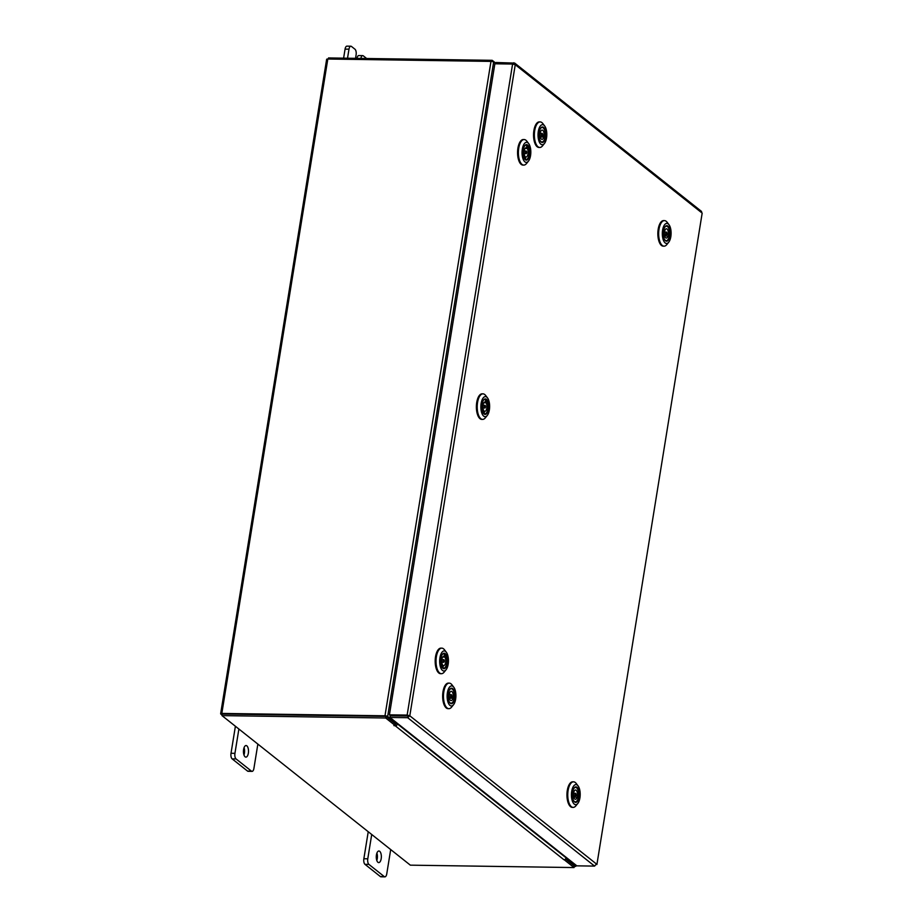 <?xml version="1.0" encoding="UTF-8"?>
<svg xmlns="http://www.w3.org/2000/svg" width="923" height="923" viewBox="0 0 923 923"><rect width="100%" height="100%" fill="white"/><g stroke="black" fill="none" stroke-linecap="round" stroke-linejoin="round"><path stroke-width="1.38" d="M248.345 753.214A5.792 2.527 90.8 0 0 246.06 745.542A5.792 2.527 90.8 0 0 243.603 749.453A5.792 2.527 90.8 0 0 245.887 757.125A5.792 2.527 90.8 0 0 248.345 753.214M243.96 754.968A5.792 2.527 90.8 0 0 244.422 753.156A5.792 2.527 90.8 0 0 244.064 747.642M238.884 729.02L234.938 753.33A4.407 1.927 90.8 0 0 236.069 758.937L251.437 771.132A4.407 1.927 90.8 0 0 252.048 771.374A4.407 1.927 90.8 0 0 253.917 768.398L257.852 744.088M236.069 758.937L232.146 758.879L247.526 771.074L251.437 771.132M235.4 726.251L231.015 753.272L234.938 753.33M252.048 771.374L248.125 771.316A4.407 1.927 -89.2 0 1 247.526 771.074M232.146 758.879A4.407 1.927 -89.2 0 1 231.015 753.272M355.54 58.334L356.105 54.826A4.407 1.927 90.8 0 0 354.974 49.231L351.467 46.45A4.407 1.927 90.8 0 0 350.855 46.208A4.407 1.927 90.8 0 0 348.986 49.184L347.521 58.218M348.986 49.184L345.064 49.127L343.61 58.161M366.639 58.495L363.327 55.865A4.407 1.927 90.8 0 0 362.716 55.622A4.407 1.927 90.8 0 0 360.881 58.414M345.064 49.127A4.407 1.927 -89.2 0 1 346.933 46.15L350.855 46.208M356.959 58.357A4.407 1.927 -89.2 0 1 358.793 55.565L362.716 55.622M381.187 858.69A5.792 2.527 90.8 0 0 378.892 851.006A5.792 2.527 90.8 0 0 376.434 854.929A5.792 2.527 90.8 0 0 378.73 862.601A5.792 2.527 90.8 0 0 381.187 858.69M376.803 860.444A5.792 2.527 90.8 0 0 377.265 858.632A5.792 2.527 90.8 0 0 376.907 853.106M371.715 834.496L367.781 858.805A4.407 1.927 90.8 0 0 368.912 864.401L384.28 876.608A4.407 1.927 90.8 0 0 384.891 876.85A4.407 1.927 90.8 0 0 386.76 873.873L390.694 849.564M368.912 864.401L364.989 864.343L380.357 876.55L384.28 876.608M368.231 831.727L363.858 858.748L367.781 858.805M384.891 876.85L380.968 876.792A4.407 1.927 -89.2 0 1 380.357 876.55M364.989 864.343A4.407 1.927 -89.2 0 1 363.858 858.748M700.649 211.159L702.172 213.121L515.253 64.702L409.8 715.798L407.678 717.702L408.243 715.775L409.8 715.798L407.147 715.083L407.862 715.648L390.129 715.394L389.425 714.829L407.147 715.083L512.588 64.045L515.253 64.702L513.753 62.764L513.534 64.125M389.425 714.829L494.866 63.779L512.588 64.045M595.727 864.816L594.574 866.097L576.852 865.843L389.956 717.448L407.678 717.702L594.574 866.097M407.943 716.063L390.221 715.81L389.956 717.448M702.172 213.121L596.904 864.505L702.172 213.121M701.607 211.494L514.699 63.087L496.032 62.51L495.813 63.802M495.789 63.802L493.632 62.083A2.031 0.588 9.2 0 0 490.978 61.403L327.815 59.014A2.031 0.588 9.2 0 0 326.638 59.349L220.643 713.756A2.031 0.588 -170.8 0 0 220.828 714.056L222.085 715.048M220.643 713.756A2.031 0.588 -170.8 0 1 221.82 713.421L384.983 715.798A2.031 0.588 -170.8 0 1 387.648 716.49L396.775 723.747L396.902 722.963M386.091 716.467L395.217 723.724L396.775 723.747M566.745 857.813L566.618 858.598L575.744 865.843A2.031 0.588 -170.8 0 1 575.929 866.143L576.079 865.232M385.699 718.002L385.964 716.375L395.459 723.909L395.194 725.547L385.699 718.002L221.993 715.613L410.343 865.163L574.048 867.562L574.314 865.924L565.545 858.955L574.221 865.866M566.618 858.598L565.799 858.586M222.362 714.033L385.687 716.363M575.929 866.143A2.031 0.588 -170.8 0 1 574.752 866.478L574.221 866.478M492.028 61.506L492.213 60.33L495.905 63.26M328.334 59.026L328.519 57.941L492.213 60.33M395.194 725.547L393.89 725.605L395.275 725.824A2.031 1.731 -51.5 0 0 397.421 723.932L397.501 723.436M566.145 857.34L566.064 857.836A2.031 1.731 128.5 0 1 563.93 859.74L564.622 859.613M574.048 867.562L564.553 860.017M385.964 716.375L222.258 713.975L221.993 715.613M529.514 148.938A7.753 3.392 -89.2 0 1 528.694 157.995A7.753 3.392 -89.2 0 1 524.691 159.114A7.753 3.392 -89.2 0 1 523.353 155.768A7.753 3.392 -89.2 0 1 524.887 145.546A7.753 3.392 -89.2 0 1 529.514 148.938M524.541 158.894A7.303 3.184 90.8 0 0 525.914 159.644A7.303 3.184 90.8 0 0 526.733 159.425M530.425 147.934A10.038 4.384 90.8 0 0 528.694 143.607A10.038 4.384 90.8 0 0 523.514 145.049A10.038 4.384 90.8 0 0 522.441 156.772A10.038 4.384 90.8 0 0 528.441 161.156A10.038 4.384 90.8 0 0 530.425 147.934M528.441 161.156L526.514 163.533A12.784 5.584 -89.2 0 1 523.791 165.09A12.784 5.584 -89.2 0 1 518.888 157.937A12.784 5.584 -89.2 0 1 524.16 139.546A12.784 5.584 -89.2 0 1 526.848 141.184L528.694 143.607M523.791 165.09L522.96 165.079A12.784 5.584 -89.2 0 1 518.068 157.925A12.784 5.584 -89.2 0 1 523.341 139.535L524.16 139.546M527.679 146.007A7.303 3.184 90.8 0 0 526.133 145.049A7.303 3.184 90.8 0 0 524.726 145.753M525.879 153.587A1.327 0.577 90.8 0 0 526.087 153.668A1.327 0.577 90.8 0 0 526.675 152.595A1.327 0.577 90.8 0 0 526.329 151.118A1.327 0.577 90.8 0 0 526.122 151.026A1.327 0.577 90.8 0 0 525.545 152.099A1.327 0.577 90.8 0 0 525.879 153.587M524.16 146.734A7.257 3.173 -89.2 0 1 526.214 145.096A7.257 3.173 -89.2 0 1 526.918 145.292L526.468 147.761A4.638 2.031 90.8 0 0 526.179 147.715A4.638 2.031 90.8 0 0 524.183 150.991A4.638 2.031 90.8 0 0 524.933 156.206L524.483 158.687A7.257 3.173 -89.2 0 1 523.999 157.902M526.468 147.761L525.879 147.761M526.791 145.996L527.725 146.007A7.257 3.173 -89.2 0 1 529.156 154.199A7.257 3.173 -89.2 0 1 526.006 159.61A7.257 3.173 -89.2 0 1 525.302 159.414L525.752 156.933A4.638 2.031 90.8 0 0 526.041 156.991A4.638 2.031 90.8 0 0 528.025 153.703A4.638 2.031 90.8 0 0 527.275 148.488L527.725 146.007M525.049 148.465L527.275 148.488M525.752 156.933L524.806 156.922M540.786 128.02A7.753 3.392 -89.2 0 1 540.866 127.916A7.753 3.392 -89.2 0 1 545.412 130.916A7.753 3.392 -89.2 0 1 544.039 141.438A7.753 3.392 -89.2 0 1 540.67 141.484A7.753 3.392 -89.2 0 1 539.02 134.77A7.753 3.392 -89.2 0 1 540.786 128.02M544.87 137.758A7.303 3.184 90.8 0 0 545.135 135.877M542.92 127.674A7.303 3.184 90.8 0 0 542.113 127.42A7.303 3.184 90.8 0 0 540.705 128.124M540.313 126.036A10.038 4.384 90.8 0 0 538.536 139.65A10.038 4.384 90.8 0 0 544.408 143.527A10.038 4.384 90.8 0 0 544.512 143.411A10.038 4.384 90.8 0 0 546.797 134.666A10.038 4.384 90.8 0 0 544.674 125.978A10.038 4.384 90.8 0 0 540.313 126.036M542.62 145.742A12.784 5.584 -89.2 0 1 542.493 145.892A12.784 5.584 -89.2 0 1 539.759 147.461A12.784 5.584 -89.2 0 1 534.521 137.965A12.784 5.584 -89.2 0 1 537.278 123.636A12.784 5.584 -89.2 0 1 540.14 121.917A12.784 5.584 -89.2 0 1 542.828 123.555L544.674 125.978M539.759 147.461L538.94 147.449A12.784 5.584 -89.2 0 1 533.69 137.954A12.784 5.584 -89.2 0 1 536.459 123.624A12.784 5.584 -89.2 0 1 539.32 121.894L540.14 121.917M540.509 141.265A7.303 3.184 90.8 0 0 541.893 142.015A7.303 3.184 90.8 0 0 542.712 141.784M542.632 135.104A1.327 0.577 90.8 0 0 542.101 133.397A1.327 0.577 90.8 0 0 541.536 134.331A1.327 0.577 90.8 0 0 542.066 136.039A1.327 0.577 90.8 0 0 542.632 135.104M540.29 136.962L543.82 137.008L544.916 137.792A7.257 3.173 -89.2 0 1 541.974 141.969A7.257 3.173 -89.2 0 1 539.978 140.273M539.067 133.627L540.07 134.343A4.638 2.031 90.8 0 0 542.02 139.35A4.638 2.031 90.8 0 0 543.82 137.008M541.282 136.973A7.257 3.173 90.8 0 0 541.316 136.8A7.257 3.173 90.8 0 0 541.409 136.027M540.14 129.105A7.257 3.173 -89.2 0 1 542.193 127.466A7.257 3.173 -89.2 0 1 545.205 135.877L544.097 135.093A4.638 2.031 90.8 0 0 542.147 130.085A4.638 2.031 90.8 0 0 540.347 132.427L539.332 131.701M542.378 135.831L545.205 135.877M539.205 132.404L540.347 132.427M544.097 135.093L542.632 135.07M488.336 403.247A7.753 3.392 -89.2 0 1 487.506 412.293A7.753 3.392 -89.2 0 1 483.502 413.412A7.753 3.392 -89.2 0 1 482.164 410.066A7.753 3.392 -89.2 0 1 483.698 399.855A7.753 3.392 -89.2 0 1 488.336 403.247M483.352 413.204A7.303 3.184 90.8 0 0 484.725 413.954A7.303 3.184 90.8 0 0 485.544 413.723M489.236 402.243A10.038 4.384 90.8 0 0 487.506 397.917A10.038 4.384 90.8 0 0 482.325 399.359A10.038 4.384 90.8 0 0 481.252 411.07A10.038 4.384 90.8 0 0 487.252 415.465A10.038 4.384 90.8 0 0 489.236 402.243M487.252 415.465L485.336 417.831A12.784 5.584 -89.2 0 1 482.602 419.4A12.784 5.584 -89.2 0 1 477.71 412.246A12.784 5.584 -89.2 0 1 482.971 393.844A12.784 5.584 -89.2 0 1 485.66 395.494L487.506 397.917M482.602 419.4L481.771 419.388A12.784 5.584 -89.2 0 1 476.879 412.223A12.784 5.584 -89.2 0 1 482.152 393.833L482.971 393.844M486.49 400.317A7.303 3.184 90.8 0 0 484.944 399.347A7.303 3.184 90.8 0 0 483.537 400.063M484.69 407.885A1.327 0.577 90.8 0 0 484.898 407.978A1.327 0.577 90.8 0 0 485.486 406.893A1.327 0.577 90.8 0 0 485.14 405.416A1.327 0.577 90.8 0 0 484.933 405.335A1.327 0.577 90.8 0 0 484.356 406.408A1.327 0.577 90.8 0 0 484.69 407.885M482.971 401.044A7.257 3.173 -89.2 0 1 485.025 399.394A7.257 3.173 -89.2 0 1 485.729 399.59L485.279 402.07A4.638 2.031 90.8 0 0 484.99 402.013A4.638 2.031 90.8 0 0 482.994 405.289A4.638 2.031 90.8 0 0 483.744 410.504L483.306 412.985A7.257 3.173 -89.2 0 1 482.81 412.2M485.279 402.07L484.69 402.059M485.602 400.305L486.536 400.317A7.257 3.173 -89.2 0 1 487.967 408.497A7.257 3.173 -89.2 0 1 484.817 413.908A7.257 3.173 -89.2 0 1 484.114 413.712L484.563 411.231A4.638 2.031 90.8 0 0 484.852 411.289A4.638 2.031 90.8 0 0 486.836 408.012A4.638 2.031 90.8 0 0 486.086 402.797L486.536 400.317M483.86 402.763L486.086 402.797M484.563 411.231L483.617 411.22M447.147 657.545A7.753 3.392 -89.2 0 1 446.317 666.602A7.753 3.392 -89.2 0 1 442.313 667.721A7.753 3.392 -89.2 0 1 440.975 664.375A7.753 3.392 -89.2 0 1 442.509 654.153A7.753 3.392 -89.2 0 1 447.147 657.545M442.163 667.502A7.303 3.184 90.8 0 0 443.548 668.252A7.303 3.184 90.8 0 0 444.355 668.021M448.047 656.541A10.038 4.384 90.8 0 0 446.317 652.215A10.038 4.384 90.8 0 0 441.136 653.657A10.038 4.384 90.8 0 0 440.063 665.379A10.038 4.384 90.8 0 0 446.063 669.763A10.038 4.384 90.8 0 0 448.047 656.541M446.063 669.763L444.148 672.129A12.784 5.584 -89.2 0 1 441.413 673.698A12.784 5.584 -89.2 0 1 436.521 666.544A12.784 5.584 -89.2 0 1 441.782 648.142A12.784 5.584 -89.2 0 1 444.471 649.792L446.317 652.215M441.413 673.698L440.594 673.686A12.784 5.584 -89.2 0 1 435.691 666.533A12.784 5.584 -89.2 0 1 440.963 648.131L441.782 648.142M445.313 654.615A7.303 3.184 90.8 0 0 443.755 653.657A7.303 3.184 90.8 0 0 442.348 654.361M443.513 662.183A1.327 0.577 90.8 0 0 443.709 662.276A1.327 0.577 90.8 0 0 444.298 661.203A1.327 0.577 90.8 0 0 443.951 659.726A1.327 0.577 90.8 0 0 443.755 659.633A1.327 0.577 90.8 0 0 443.167 660.706A1.327 0.577 90.8 0 0 443.513 662.183M441.782 655.342A7.257 3.173 -89.2 0 1 443.836 653.703A7.257 3.173 -89.2 0 1 444.54 653.888L444.09 656.368A4.638 2.031 90.8 0 0 443.801 656.322A4.638 2.031 90.8 0 0 441.805 659.599A4.638 2.031 90.8 0 0 442.567 664.814L442.117 667.294A7.257 3.173 -89.2 0 1 441.621 666.51M444.09 656.368L443.502 656.357M444.413 654.603L445.348 654.615A7.257 3.173 -89.2 0 1 446.778 662.806A7.257 3.173 -89.2 0 1 443.628 668.206A7.257 3.173 -89.2 0 1 442.925 668.021L443.375 665.541A4.638 2.031 90.8 0 0 443.663 665.587A4.638 2.031 90.8 0 0 445.647 662.31A4.638 2.031 90.8 0 0 444.898 657.095L445.348 654.615M442.671 657.061L444.898 657.095M443.375 665.541L442.429 665.529M665.091 226.712A7.753 3.392 -89.2 0 1 665.16 226.608A7.753 3.392 -89.2 0 1 669.706 229.608A7.753 3.392 -89.2 0 1 668.333 240.13A7.753 3.392 -89.2 0 1 664.964 240.176A7.753 3.392 -89.2 0 1 663.325 233.461A7.753 3.392 -89.2 0 1 665.091 226.712M669.163 236.45A7.303 3.184 90.8 0 0 669.44 234.569M667.214 226.366A7.303 3.184 90.8 0 0 666.406 226.112A7.303 3.184 90.8 0 0 664.998 226.827M664.606 224.739A10.038 4.384 90.8 0 0 662.829 238.353A10.038 4.384 90.8 0 0 668.714 242.23A10.038 4.384 90.8 0 0 668.806 242.103A10.038 4.384 90.8 0 0 671.102 233.357A10.038 4.384 90.8 0 0 668.967 224.67A10.038 4.384 90.8 0 0 664.606 224.739M666.914 244.433A12.784 5.584 -89.2 0 1 666.798 244.595A12.784 5.584 -89.2 0 1 664.064 246.164A12.784 5.584 -89.2 0 1 658.814 236.669A12.784 5.584 -89.2 0 1 661.572 222.328A12.784 5.584 -89.2 0 1 664.433 220.609A12.784 5.584 -89.2 0 1 667.121 222.247L668.967 224.67M664.064 246.164L663.245 246.153A12.784 5.584 -89.2 0 1 657.995 236.657A12.784 5.584 -89.2 0 1 660.753 222.316A12.784 5.584 -89.2 0 1 663.614 220.597L664.433 220.609M664.814 239.957A7.303 3.184 90.8 0 0 666.187 240.718A7.303 3.184 90.8 0 0 667.006 240.488M666.925 233.807A1.327 0.577 90.8 0 0 666.406 232.088A1.327 0.577 90.8 0 0 665.829 233.023A1.327 0.577 90.8 0 0 666.36 234.73A1.327 0.577 90.8 0 0 666.925 233.807M664.583 235.653L669.221 236.496A7.257 3.173 -89.2 0 1 666.279 240.672A7.257 3.173 -89.2 0 1 664.272 238.965M663.372 232.331L664.364 233.034A4.638 2.031 90.8 0 0 666.314 238.053A4.638 2.031 90.8 0 0 668.114 235.711M665.587 235.665A7.257 3.173 90.8 0 0 665.61 235.492A7.257 3.173 90.8 0 0 665.702 234.73M664.433 227.808A7.257 3.173 -89.2 0 1 666.487 226.158A7.257 3.173 -89.2 0 1 669.498 234.569L668.39 233.784A4.638 2.031 90.8 0 0 666.452 228.777A4.638 2.031 90.8 0 0 664.652 231.119L663.625 230.392M666.671 234.534L669.498 234.569M663.499 231.108L664.652 231.119M668.39 233.784L666.937 233.761M449.893 689.239A7.753 3.392 -89.2 0 1 449.963 689.135A7.753 3.392 -89.2 0 1 454.508 692.135A7.753 3.392 -89.2 0 1 453.135 702.657A7.753 3.392 -89.2 0 1 449.766 702.703A7.753 3.392 -89.2 0 1 448.128 695.988A7.753 3.392 -89.2 0 1 449.893 689.239M453.966 698.976A7.303 3.184 90.8 0 0 454.243 697.096M452.016 688.893A7.303 3.184 90.8 0 0 451.209 688.639A7.303 3.184 90.8 0 0 449.813 689.343M449.42 687.254A10.038 4.384 90.8 0 0 447.632 700.869A10.038 4.384 90.8 0 0 453.516 704.745A10.038 4.384 90.8 0 0 453.608 704.63A10.038 4.384 90.8 0 0 455.904 695.884A10.038 4.384 90.8 0 0 453.77 687.197A10.038 4.384 90.8 0 0 449.42 687.254M451.728 706.96A12.784 5.584 -89.2 0 1 451.601 707.11A12.784 5.584 -89.2 0 1 448.866 708.679A12.784 5.584 -89.2 0 1 443.617 699.184A12.784 5.584 -89.2 0 1 446.386 684.854A12.784 5.584 -89.2 0 1 449.236 683.135A12.784 5.584 -89.2 0 1 451.924 684.774L453.77 687.197M448.866 708.679L448.047 708.668A12.784 5.584 -89.2 0 1 442.798 699.173A12.784 5.584 -89.2 0 1 445.555 684.843A12.784 5.584 -89.2 0 1 448.416 683.112L449.236 683.135M449.616 702.484A7.303 3.184 90.8 0 0 451.001 703.234A7.303 3.184 90.8 0 0 451.809 703.003M451.728 696.323A1.327 0.577 90.8 0 0 451.209 694.615A1.327 0.577 90.8 0 0 450.643 695.55A1.327 0.577 90.8 0 0 451.162 697.257A1.327 0.577 90.8 0 0 451.728 696.323M449.386 698.18L452.916 698.226L454.024 699.011A7.257 3.173 -89.2 0 1 451.082 703.188A7.257 3.173 -89.2 0 1 449.074 701.492M448.174 694.846L449.166 695.561A4.638 2.031 90.8 0 0 451.116 700.569A4.638 2.031 90.8 0 0 452.916 698.226M450.389 698.192A7.257 3.173 90.8 0 0 450.412 698.019A7.257 3.173 90.8 0 0 450.505 697.246M449.247 690.323A7.257 3.173 -89.2 0 1 451.289 688.685A7.257 3.173 -89.2 0 1 454.301 697.096L453.205 696.311A4.638 2.031 90.8 0 0 451.255 691.304A4.638 2.031 90.8 0 0 449.455 693.646L448.428 692.919M451.485 697.05L454.301 697.096M448.313 693.623L449.455 693.646M453.205 696.311L451.739 696.288M574.187 787.93A7.753 3.392 -89.2 0 1 574.268 787.827A7.753 3.392 -89.2 0 1 578.813 790.826A7.753 3.392 -89.2 0 1 577.429 801.349A7.753 3.392 -89.2 0 1 574.071 801.395A7.753 3.392 -89.2 0 1 572.422 794.68A7.753 3.392 -89.2 0 1 574.187 787.93M578.271 797.668A7.303 3.184 90.8 0 0 578.536 795.788M576.321 787.584A7.303 3.184 90.8 0 0 575.514 787.331A7.303 3.184 90.8 0 0 574.106 788.046M573.714 785.958A10.038 4.384 90.8 0 0 571.937 799.572A10.038 4.384 90.8 0 0 577.81 803.448A10.038 4.384 90.8 0 0 577.913 803.322A10.038 4.384 90.8 0 0 580.198 794.576A10.038 4.384 90.8 0 0 578.075 785.888A10.038 4.384 90.8 0 0 573.714 785.958M576.021 805.652A12.784 5.584 -89.2 0 1 575.894 805.814A12.784 5.584 -89.2 0 1 573.16 807.383A12.784 5.584 -89.2 0 1 567.91 797.887A12.784 5.584 -89.2 0 1 570.679 783.546A12.784 5.584 -89.2 0 1 573.541 781.827A12.784 5.584 -89.2 0 1 576.217 783.465L578.075 785.888M573.16 807.383L572.341 807.371A12.784 5.584 -89.2 0 1 567.091 797.876A12.784 5.584 -89.2 0 1 569.86 783.535A12.784 5.584 -89.2 0 1 572.71 781.816L573.541 781.827M573.91 801.176A7.303 3.184 90.8 0 0 575.294 801.937A7.303 3.184 90.8 0 0 576.114 801.706M576.033 795.026A1.327 0.577 90.8 0 0 575.502 793.307A1.327 0.577 90.8 0 0 574.937 794.241A1.327 0.577 90.8 0 0 575.467 795.949A1.327 0.577 90.8 0 0 576.033 795.026M573.679 796.872L578.317 797.714A7.257 3.173 -89.2 0 1 575.375 801.891A7.257 3.173 -89.2 0 1 573.379 800.183M572.468 793.549L573.471 794.253A4.638 2.031 90.8 0 0 575.421 799.272A4.638 2.031 90.8 0 0 577.221 796.93M574.683 796.884A7.257 3.173 90.8 0 0 574.706 796.711A7.257 3.173 90.8 0 0 574.81 795.949M573.541 789.027A7.257 3.173 -89.2 0 1 575.594 787.377A7.257 3.173 -89.2 0 1 578.594 795.788L577.498 795.003A4.638 2.031 90.8 0 0 575.548 789.996A4.638 2.031 90.8 0 0 573.748 792.338L572.733 791.611M575.779 795.753L578.594 795.788M572.606 792.326L573.748 792.338M577.498 795.003L576.033 794.98M409.8 715.798L596.72 864.216M387.648 716.49L493.632 62.083M575.871 865.07L575.744 865.843M384.983 715.798L490.978 61.403M221.82 713.421L327.815 59.014M397.421 723.932L566.064 857.836M563.93 859.74L395.275 725.824M526.087 153.668L524.149 153.645M526.122 151.026L524.183 151.003M544.408 143.527L542.493 145.892M542.101 133.397L539.09 133.35M542.066 136.039L540.128 136.016M484.898 407.978L482.96 407.943M484.933 405.335L482.994 405.301M443.709 662.276L441.771 662.253M443.755 659.633L441.805 659.599M668.714 242.23L666.798 244.595M666.406 232.088L663.395 232.054M666.36 234.73L664.422 234.707M453.516 704.745L451.601 707.11M451.209 694.615L448.197 694.569M451.162 697.257L449.224 697.234M577.81 803.448L575.894 805.814M575.502 793.307L572.491 793.272M575.467 795.949L573.529 795.926"/></g></svg>
